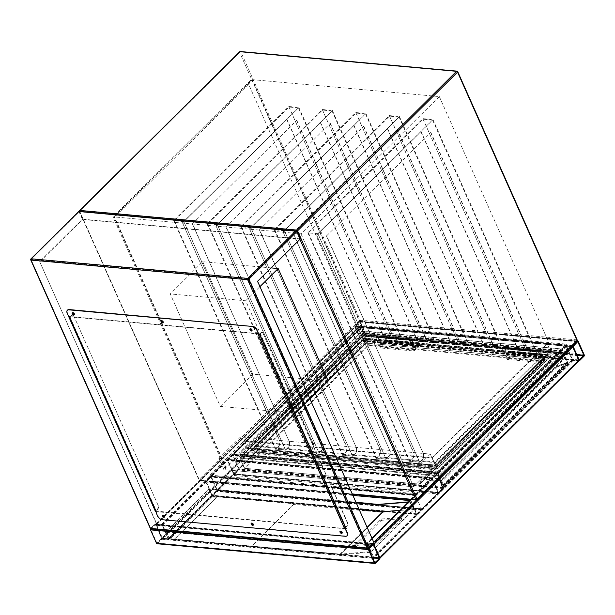 <?xml version="1.0" encoding="UTF-8"?>
<svg xmlns="http://www.w3.org/2000/svg" width="615" height="615" viewBox="0 0 615 615"><rect width="100%" height="100%" fill="white"/><g stroke="black" fill="none" stroke-linecap="round" stroke-linejoin="round"><path stroke-width="0.46" stroke-dasharray="3.08 2.31" d="M210.199 476.218L360.99 326.611L566.63 345.23L415.84 494.837L210.199 476.218L209.7 475.095L360.482 325.481L566.131 344.1L415.34 493.707L209.7 475.095M415.34 493.707L415.84 494.837M566.131 344.1L566.63 345.23M360.482 325.481L360.99 326.611M364.887 332.623A3.698 1.699 -24 0 0 360.036 334.529L248.744 84.555L250.62 80.388L252.258 79.65L439.325 96.586L300.989 233.838L113.921 216.903L252.258 79.65L364.887 332.623L551.955 349.558L413.626 486.811L226.551 469.875L113.921 216.903L113.014 216.911L225.336 469.23A3.698 1.699 -24 0 0 226.551 469.875M113.921 216.903C112.522 216.811 112.799 217.01 114.736 217.502L226.036 467.485L360.036 334.529M226.036 467.485A3.698 1.699 -24 0 0 225.336 469.23M439.325 96.586L551.955 349.558M300.989 233.838L413.626 486.811L223.868 469.637L245.523 448.143L435.282 465.324L413.626 486.811L408.614 475.572L218.863 458.39L223.868 469.637M218.863 458.39L240.519 436.904L430.277 454.085L435.282 465.324M430.277 454.085L408.614 475.572M240.519 436.904L245.523 448.143M271.13 267.902L202.735 261.706L170.255 293.939L220.308 406.377L295.746 413.203L245.685 300.766L170.255 293.939L220.308 406.377L252.796 374.143L328.226 380.969M295.746 413.203L310.006 399.058M245.685 300.766L259.945 286.621M202.735 261.706L252.796 374.143L202.735 261.706L170.255 293.939M211.037 476.002L227.281 459.882L431.784 478.401L415.54 494.514L211.037 476.002L217.379 490.24L218.087 490.647L218.925 490.516L234.084 475.472L227.612 460.635A0.922 0.63 -84.8 0 1 227.819 459.344L232.155 455.046A0.922 0.63 -84.8 0 1 233.031 455.261L239.035 468.753A0.922 0.63 -84.8 0 1 238.828 470.037L234.5 474.334A0.922 0.63 -84.8 0 1 233.623 474.127L217.379 490.24A0.922 0.63 -84.8 0 1 217.172 491.531L212.836 495.828A0.922 0.63 -84.8 0 1 211.967 495.613L205.956 482.122A0.922 0.63 -84.8 0 1 206.163 480.83L210.499 476.533A0.922 0.63 -84.8 0 1 211.375 476.748L217.379 490.24L422.09 508.905L218.925 490.516M415.54 494.514L415.878 495.267A0.922 0.63 95.2 0 0 415.002 495.052L410.666 499.349A0.922 0.63 95.2 0 0 410.52 499.541M431.784 478.401L438.126 492.638A0.922 0.63 95.2 0 0 439.002 492.853L234.5 474.334M227.281 459.882L233.623 474.127L438.126 492.638L233.623 474.127M234.084 475.472L437.25 493.868L437.865 493.476L422.105 509.112M422.09 508.905L438.126 492.638L432.122 479.147L227.612 460.635M220.308 406.377L252.796 374.143M366.332 335.19A0.922 0.63 -84.8 0 1 366.125 336.482L361.797 340.779A0.922 0.63 -84.8 0 1 360.92 340.564L354.917 327.072A0.922 0.63 -84.8 0 1 355.124 325.789L359.452 321.484A0.922 0.63 -84.8 0 1 360.329 321.699L366.332 335.19L584.25 354.924M361.589 340.31L355.255 326.734L359.821 321.891L365.994 335.529L361.589 340.31L579.207 360.006M168.103 538.809L162.222 525.056L156.364 524.303L162.368 538.017L168.103 538.809L367.078 341.394L361.343 340.602L355.339 326.888L361.197 327.641L367.078 341.394M162.952 538.794L168.31 539.278A0.922 0.523 -134.8 0 0 168.633 539.186A0.922 0.523 -134.8 0 0 168.648 538.586L162.644 525.095A0.922 0.523 -134.8 0 0 161.637 524.288L156.272 523.803A0.922 0.523 -134.8 0 0 155.956 523.895A0.922 0.523 -134.8 0 0 155.941 524.487L161.945 537.979A0.922 0.523 -134.8 0 0 162.952 538.794L361.928 341.371A0.922 0.523 45.2 0 1 360.92 340.564L354.917 327.072A0.922 0.523 45.2 0 1 354.932 326.473A0.922 0.523 45.2 0 1 355.247 326.381L360.613 326.865A0.922 0.523 45.2 0 1 361.62 327.68L367.624 341.171A0.922 0.523 45.2 0 1 367.609 341.763A0.922 0.523 45.2 0 1 367.286 341.863L361.928 341.371M150.583 528.769A0.922 0.63 -84.8 0 1 150.729 528.577L155.065 524.28A0.922 0.63 -84.8 0 1 155.941 524.487L161.945 537.979A0.922 0.63 -84.8 0 1 161.737 539.27L157.409 543.568A0.922 0.63 -84.8 0 1 156.986 543.737M161.607 538.317L156.871 543.014L150.86 529.523L155.426 524.68L161.607 538.317L372.406 557.398M373.574 557.144L379.44 557.674L373.436 544.183L367.578 543.422L373.574 557.144L572.55 359.721L566.553 346.007L572.411 346.76L578.415 360.252L572.55 359.721M373.359 543.622A0.922 0.523 -134.8 0 0 372.851 543.406L367.486 542.922A0.922 0.523 -134.8 0 0 367.17 543.014A0.922 0.523 -134.8 0 0 367.147 543.614L373.151 557.105A0.922 0.523 -134.8 0 0 374.158 557.913L379.524 558.397A0.922 0.523 -134.8 0 0 379.839 558.305A0.922 0.523 -134.8 0 0 379.924 557.905M578.815 360.89A0.922 0.523 45.2 0 1 578.5 360.982L379.524 558.397M572.004 346.03A0.922 0.523 45.2 0 0 571.827 345.991L566.461 345.507A0.922 0.523 45.2 0 0 566.146 345.599A0.922 0.523 45.2 0 0 566.123 346.191L572.127 359.683A0.922 0.523 45.2 0 0 573.134 360.498L578.5 360.982M217.041 490.578L212.306 495.275L206.294 481.783L210.86 476.94L217.041 490.578L421.544 509.089L415.363 495.459L410.797 500.303L416.809 513.794L421.544 509.089M410.366 500.156A0.922 0.63 95.2 0 0 410.459 500.633L416.47 514.125A0.922 0.63 95.2 0 0 417.347 514.34L212.836 495.828M438.126 492.638L421.882 508.759A0.922 0.63 95.2 0 1 421.675 510.043L417.347 514.34M439.002 492.853L443.33 488.556A0.922 0.63 95.2 0 0 443.538 487.265L437.534 473.773A0.922 0.63 95.2 0 0 436.658 473.565L432.33 477.863A0.922 0.63 95.2 0 0 432.122 479.147M438.795 492.384L443.2 487.603L437.027 473.965L432.46 478.816L438.633 492.446L234.131 473.934L227.95 460.297L232.516 455.454L238.697 469.091L234.292 473.873M293.893 504.338L251.666 546.235A0.922 0.63 -84.8 0 1 251.22 546.404L174.114 539.424A0.922 0.63 95.2 0 0 174.552 539.255L216.788 497.358A0.922 0.63 95.2 0 0 217.064 496.812L294.17 503.793A0.922 0.63 -84.8 0 1 293.893 504.338L382.684 512.372L387.412 511.496L211.967 495.613L208.962 488.863L355.916 502.171M336.397 547.004L366.963 544.46L336.128 547.273L166.25 531.606L209.023 489.163L356.047 502.478M408.644 501.863L409.736 502.024L408.368 502.132M336.128 547.273L165.65 531.844L208.962 488.863M165.65 531.844L168.648 538.586L170.194 538.863L212.429 496.958L211.967 495.613L168.648 538.586L367.624 341.171M381.561 518.999L400.58 517.407A1.384 0.492 150.2 0 1 400.972 517.53A1.384 0.492 150.2 0 1 400.696 518.138L374.435 544.19A1.384 0.492 -29.8 0 1 372.698 545.075L353.679 546.658A1.384 0.492 150.2 0 1 353.287 546.543A1.384 0.492 150.2 0 1 353.571 545.936L379.832 519.883A1.384 0.492 150.2 0 1 381.561 518.999L382.269 520.236L401.295 518.645A1.384 0.492 150.2 0 1 401.687 518.768A1.384 0.492 150.2 0 1 401.403 519.375L375.142 545.428L374.435 544.19M168.648 538.586L344.1 554.469L370.983 552.232L414.302 509.258L387.412 511.496M344.1 554.469L251.666 546.235M294.17 503.793L251.22 546.404L341.094 554.546L340.472 554.353L382.861 512.295M166.25 531.606L169.425 538.725L340.041 554.169L371.045 551.586L413.818 509.151L400.15 510.289M371.045 551.586L366.963 544.46M370.983 552.232L366.694 544.729M410.005 501.755L414.302 509.258M409.736 502.024L413.818 509.151M169.425 538.725L212.198 496.29L209.023 489.163M340.041 554.169L367.109 527.316M359.221 509.597L212.198 496.29M382.269 520.236A1.384 0.492 150.2 0 0 380.539 521.12L354.278 547.173A1.384 0.492 150.2 0 0 353.994 547.78A1.384 0.492 150.2 0 0 354.386 547.904L373.413 546.312A1.384 0.492 -29.8 0 0 375.142 545.428M169.356 538.994L174.137 539.424L217.064 496.812M341.302 531.491A0.761 0.431 45.2 0 1 341.855 532.044M341.932 532.382A0.761 0.431 -134.8 0 0 341.048 531.222A0.761 0.431 -134.8 0 0 340.971 531.406M252.458 523.45A0.761 0.431 45.2 0 1 253.011 524.003M253.088 524.334A0.761 0.431 -134.8 0 0 252.204 523.173A0.761 0.431 -134.8 0 0 252.127 523.365M163.621 515.401A0.761 0.431 45.2 0 1 164.167 515.954L355.247 326.381M164.251 516.293A0.761 0.431 -134.8 0 0 163.367 515.132A0.761 0.431 -134.8 0 0 163.283 515.324M73.516 313.02A0.761 0.431 45.2 0 1 74.061 313.573M74.138 313.911A0.761 0.431 -134.8 0 0 73.262 312.751A0.761 0.431 -134.8 0 0 73.177 312.943M162.352 321.068A0.761 0.431 45.2 0 1 162.906 321.622M162.983 321.953A0.761 0.431 -134.8 0 0 162.099 320.792A0.761 0.431 -134.8 0 0 162.022 320.984M251.197 329.11A0.761 0.431 45.2 0 1 251.75 329.663M251.827 329.994A0.761 0.431 -134.8 0 0 250.943 328.833A0.761 0.431 -134.8 0 0 250.866 329.025M374.058 542.93L257.255 281.301L299.759 239.135L82.51 219.463L79.012 211.598L30.819 259.407L248.068 279.072L296.253 231.263L79.012 211.598M150.529 528.423L156.479 523.234L39.675 261.606L82.448 219.171L78.904 211.522M300.366 238.897L82.448 219.171M40.013 261.636L82.51 219.463M156.149 523.204L39.675 261.606M156.479 523.234L154.588 525.11L371.829 544.782L373.728 542.899M68.749 316.725L258.915 333.937M345.684 528.823L155.518 511.611M299.759 239.135L296.253 231.263M371.66 544.406L367.87 548.165L150.629 528.5L154.419 524.741L371.829 544.782M155.418 511.073L345.545 528.523M346.214 528.585L259.853 333.73L68.757 316.433L69.364 317.794M150.629 528.5L30.819 259.407M367.87 548.165L248.068 279.072M259.853 333.73L261.144 332.807L259.691 334.245M250.128 328.825A1.384 0.784 45.2 0 1 250.236 328.664A1.384 0.784 45.2 0 1 250.705 328.525A1.384 0.784 45.2 0 1 252.027 329.402A1.384 0.784 45.2 0 1 252.188 330.632A1.384 0.784 45.2 0 1 252.019 330.732M161.284 320.784A1.384 0.784 45.2 0 1 161.391 320.615A1.384 0.784 45.2 0 1 161.868 320.476A1.384 0.784 45.2 0 1 163.183 321.361A1.384 0.784 45.2 0 1 163.344 322.591A1.384 0.784 45.2 0 1 163.175 322.69M72.439 312.743A1.384 0.784 45.2 0 1 72.547 312.574A1.384 0.784 45.2 0 1 73.024 312.435A1.384 0.784 45.2 0 1 74.338 313.319A1.384 0.784 45.2 0 1 74.5 314.542A1.384 0.784 45.2 0 1 74.338 314.649M162.552 515.124A1.384 0.784 45.2 0 1 162.652 514.955A1.384 0.784 45.2 0 1 163.129 514.817A1.384 0.784 45.2 0 1 164.443 515.701A1.384 0.784 45.2 0 1 164.605 516.923A1.384 0.784 45.2 0 1 164.443 517.03M251.389 523.165A1.384 0.784 45.2 0 1 251.497 523.004A1.384 0.784 45.2 0 1 251.973 522.858A1.384 0.784 45.2 0 1 253.288 523.742A1.384 0.784 45.2 0 1 253.449 524.972A1.384 0.784 45.2 0 1 253.288 525.072M340.233 531.206A1.384 0.784 45.2 0 1 340.341 531.045A1.384 0.784 45.2 0 1 340.818 530.906A1.384 0.784 45.2 0 1 342.132 531.791A1.384 0.784 45.2 0 1 342.294 533.013A1.384 0.784 45.2 0 1 342.125 533.113M155.618 510.896L156.264 510.957L70.164 317.571L69.218 317.778M69.895 317.84A0.922 0.423 156 0 1 69.587 317.678A0.922 0.423 156 0 1 69.58 317.517A0.922 0.423 156 0 1 69.764 317.24L71.724 315.664A2.314 1.584 -84.8 0 1 72.762 315.234A2.314 1.584 -84.8 0 1 73.908 316.195L158.347 505.83A2.314 1.584 -84.8 0 1 157.824 509.051L156.264 510.957M259.246 334.691L259.153 334.683A0.922 0.423 156 0 1 258.308 334.898M69.495 317.509L67.219 313.281M67.458 310.183A4.62 2.606 -134.8 0 0 67.489 313.012M259.223 334.645A0.922 0.423 156 0 1 259.153 334.683L258.577 334.629L344.677 528.016L345.261 528.07M345.392 536.288L345.668 536.019A4.62 2.606 -134.8 0 0 347.106 535.673M345.668 536.019L162.345 519.713M157.325 515.662L157.594 515.393A4.62 2.606 -134.8 0 0 162.614 519.444M157.594 515.393L155.595 510.896M344.677 528.016L346.906 526.163A2.314 1.584 95.2 0 0 347.429 522.95L262.997 333.307A2.314 1.584 95.2 0 0 261.852 332.354A2.314 1.584 95.2 0 0 260.806 332.776M259.13 334.437L258.577 334.629M345.791 527.632L346.906 526.163M347.429 522.95L347.759 522.981A2.314 1.584 -84.8 0 1 347.244 526.194M347.759 522.981L262.997 333.307M261.144 332.807A2.314 1.584 -84.8 0 1 262.182 332.384A2.314 1.584 -84.8 0 1 263.328 333.338M70.164 317.571L71.724 315.664M157.824 509.051L155.864 510.627A0.922 0.423 -24 0 0 155.687 510.904M73.908 316.195L158.347 505.83M157.486 509.02A2.314 1.584 95.2 0 0 158.009 505.799M73.577 316.164A2.314 1.584 95.2 0 0 72.432 315.203A2.314 1.584 95.2 0 0 71.386 315.633M565.623 345.069L361.12 326.557L232.532 454.139L437.034 472.651L565.623 345.069L568.375 351.25L363.872 332.738L235.284 460.32L439.787 478.839L568.375 351.25M246.769 448.535L435.52 465.624L551.386 350.665L362.635 333.576L246.769 448.535L243.432 441.04L432.176 458.129L548.042 343.17L359.298 326.081L243.432 441.04M567.468 351.611L363.965 333.184L236.191 459.966L439.687 478.385L567.468 351.611L564.962 345.991L361.466 327.564L233.685 454.339L437.188 472.766L564.962 345.991M236.191 459.966L233.685 454.339M439.687 478.385L437.188 472.766M550.725 351.588L362.981 334.591L247.93 448.742L435.674 465.74L550.725 351.588L547.135 343.531L359.398 326.534L244.339 440.686L432.084 457.683L547.135 343.531M247.93 448.742L244.339 440.686M435.674 465.74L432.084 457.683M432.176 458.129L435.52 465.624M235.284 460.32L232.532 454.139M439.787 478.839L437.034 472.651M548.042 343.17L551.386 350.665M363.965 333.184L361.466 327.564M362.981 334.591L359.398 326.534M359.298 326.081L362.635 333.576M363.872 332.738L361.12 326.557M567.361 363.634A1.845 1.046 -134.8 0 0 567.537 363.511A1.845 1.046 -134.8 0 0 567.576 362.32L563.394 352.933L439.41 475.949L443.584 485.335A1.845 1.046 45.2 0 1 443.546 486.526A1.845 1.046 45.2 0 1 443.377 486.649L442.931 486.696A4.159 1.914 156 0 1 441.877 485.85L440.763 481.545A0.461 0.407 167.8 0 0 440.478 482.014L440.478 482.014A0.461 0.407 167.8 0 0 440.501 482.083L441.278 485.642A4.62 2.129 -24 0 0 441.347 485.835A4.62 2.129 -24 0 0 442.454 486.588L442.823 486.557A1.384 0.784 -134.8 0 0 442.977 485.573L438.803 476.187L239.996 458.19L244.501 468.307L419.953 484.151L543.944 361.136L543.86 360.582L369.031 344.754L364.526 334.637L563.332 352.633L567.507 362.02A1.384 0.784 45.2 0 1 567.353 363.004L566.884 363.719L567.353 363.004L566.53 362.935A4.159 1.914 -24 0 0 564.086 363.465L556.775 366.325L557.298 367.055L564.439 364.249A4.159 1.914 156 0 1 566.884 363.719L442.931 486.696L442.454 486.588M557.09 366.471L564.224 363.665L557.09 366.471L557.298 367.055L441.116 482.329A0.461 0.407 -12.2 0 1 440.517 482.122M363.995 334.452L562.894 352.526L364.088 334.529L364.011 334.975L362.343 331.231L559.727 348.782L560.396 350.642L558.851 351.626L559.296 352.864L562.894 352.526L438.902 475.549L436.642 469.852L240.519 452.094L239.589 452.686L240.257 454.546L242.364 454.208L242.81 455.454L240.642 456.83L239.842 458.106L244.347 468.23A0.461 0.461 0 0 0 244.732 468.499L239.927 457.891L363.919 334.875L368.423 344.992L244.347 468.23L419.561 484.328A0.461 0.461 0 0 0 419.93 484.197L244.939 468.415L368.923 345.399L543.752 361.228L419.768 484.243L419.33 484.136L421.759 479.17A0.922 0.523 -134.8 0 1 422.136 478.993L440.102 480.623A0.922 0.523 -134.8 0 1 441.101 481.43L442.946 485.573A1.338 0.753 45.2 0 1 442.8 486.519L442.439 486.55A4.62 2.129 156 0 1 441.324 485.804A4.62 2.129 156 0 1 441.263 485.604L440.763 481.545L441.524 485.066A4.159 1.914 -24 0 0 442.585 485.912L442.785 485.896A0.876 0.492 -134.8 0 0 442.885 485.273L566.869 362.258A0.876 0.492 45.2 0 1 566.776 362.881M557.067 366.432L564.209 363.626A4.62 2.129 156 0 1 566.922 363.035L567.33 362.965A1.338 0.753 -134.8 0 0 567.476 362.02L565.631 357.876L565.024 358.115L566.869 362.258L567.66 362.104L567.537 363.511L443.546 486.526L442.823 486.557L442.785 485.896M566.922 363.035L442.439 486.55M443.377 486.649L442.669 486.773L441.239 485.535A0.461 0.407 167.8 0 0 441.263 485.604L441.278 485.642A0.461 0.407 -12.2 0 0 441.877 485.85M548.772 352.795L363.373 336.013L365.633 341.702L548.349 358.245L551.055 356.154L550.61 354.909L548.511 355.247L547.842 353.387L435.612 465.071L437.28 468.815L437.357 468.369L253.987 451.702L437.265 468.292M365.633 341.702L254.641 451.825L251.043 452.163L250.597 450.926L252.142 449.942L251.474 448.081L435.612 465.071L251.474 448.081M437.28 468.815L437.357 468.369L437.28 468.815L251.881 452.033L365.041 339.757L550.44 356.546L437.296 469.022L251.043 452.163M242.364 454.208L437.642 471.89L437.665 472.412L240.257 454.546M438.902 475.549L438.803 476.187L439.41 475.949L438.902 475.549L240.096 457.545L438.902 475.549L562.894 352.526L364.088 334.529L364.019 335.183L559.296 352.864M548.349 358.245L437.357 468.369M548.511 355.247L364.388 338.573L364.364 338.05L550.61 354.909M559.727 348.782L362.32 330.916L240.519 452.094M364.088 334.529L240.096 457.545L364.295 334.445L364.011 334.975L560.134 352.733L438.31 473.596L242.187 455.846L364.011 334.975M541.246 358.914L537.656 350.858L504.131 347.821L507.721 355.877L541.246 358.914L545.174 355.016A0.922 0.63 95.2 0 1 545.836 356.516L540.831 361.489L507.306 358.453L512.31 353.487A0.922 0.63 95.2 0 0 511.649 351.988L507.721 355.877M507.306 358.453L502.716 348.144L536.242 351.18L540.831 361.489M536.242 351.18L535.834 351.588L540.677 362.45L546.089 357.084A1.614 1.107 95.2 0 0 546.597 355.324A1.614 1.107 95.2 0 0 545.651 354.155A1.614 1.107 95.2 0 0 544.921 354.455L541.4 357.953L538.063 350.45L537.656 350.858M502.716 348.144L502.309 348.551L535.834 351.588M502.309 348.551L507.152 359.421L540.677 362.45M507.152 359.421L512.564 354.048A1.614 1.107 95.2 0 0 513.071 352.287A1.614 1.107 95.2 0 0 512.126 351.127A1.614 1.107 95.2 0 0 511.396 351.419L507.875 354.917L541.4 357.953M507.875 354.917L504.538 347.421L538.063 350.45M504.538 347.421L504.131 347.821M381.154 343.439L377.81 335.944L411.335 338.98L414.679 346.476L381.154 343.439L384.667 339.949A1.614 1.107 95.2 0 1 385.397 339.649A1.614 1.107 95.2 0 1 386.343 340.818A1.614 1.107 95.2 0 1 385.836 342.57L380.424 347.944L413.949 350.981L419.361 345.607A1.614 1.107 95.2 0 0 419.868 343.846A1.614 1.107 95.2 0 0 418.923 342.686A1.614 1.107 95.2 0 0 418.192 342.986L414.679 346.476M413.949 350.981L409.113 340.11L375.588 337.074L380.424 347.944M375.588 337.074L375.988 336.674L380.577 346.983L385.59 342.009A0.922 0.63 95.2 0 0 384.921 340.51L380.993 344.408L377.41 336.351L377.81 335.944M409.113 340.11L409.513 339.711L375.988 336.674M409.513 339.711L414.103 350.012L380.577 346.983M414.103 350.012L419.115 345.046A0.922 0.63 95.2 0 0 418.446 343.547L414.518 347.444L380.993 344.408M414.518 347.444L410.935 339.38L377.41 336.351M410.935 339.38L411.335 338.98M192.526 223.683L296.753 120.271L192.526 223.683L289.042 441.032A4.62 3.167 -84.8 0 1 288.005 447.459L285.514 449.934L275.989 449.073L278.48 446.598A4.62 3.167 95.2 0 0 279.518 440.163L279.256 440.14A4.62 3.167 -84.8 0 1 278.211 446.575L275.505 449.265L285.568 450.172L288.274 447.489A4.62 3.167 95.2 0 0 289.311 441.055M183.777 221.554L173.722 220.647L288.773 106.495L298.829 107.402L183.777 221.554L285.568 450.172M182.74 222.791L286.967 119.387L182.471 222.768L279.518 440.163M183.862 221.615L298.483 107.894L288.958 107.033L174.337 220.754L183.862 221.615L285.514 449.934M173.722 220.647L275.505 449.265M182.471 222.768L279.256 440.14M174.337 220.754L275.989 449.073M192.264 223.652L289.042 441.032M387.857 337.796L390.563 335.106L400.619 336.021L397.913 338.704A4.62 3.167 -84.8 0 1 395.829 339.557A4.62 3.167 -84.8 0 1 393.539 337.643L393.269 337.62A4.62 3.167 95.2 0 0 395.56 339.534A4.62 3.167 95.2 0 0 397.644 338.68L400.134 336.213L390.61 335.344L388.119 337.82A4.62 3.167 -84.8 0 1 386.036 338.673A4.62 3.167 -84.8 0 1 383.745 336.759L383.476 336.736A4.62 3.167 95.2 0 0 385.766 338.65A4.62 3.167 95.2 0 0 387.857 337.796L388.119 337.82M296.753 120.271L393.539 337.643M296.484 120.248L393.269 337.62M298.483 107.894L400.134 336.213M288.958 107.033L390.61 335.344M286.967 119.387L383.745 336.759M286.698 119.364L383.476 336.736M288.773 106.495L390.563 335.106M298.829 107.402L400.619 336.021M226.059 226.712L330.278 123.308L226.059 226.712L322.568 444.061A4.62 3.167 -84.8 0 1 321.53 450.495L319.039 452.971L309.514 452.11L312.005 449.634A4.62 3.167 95.2 0 0 313.043 443.2L312.781 443.177A4.62 3.167 -84.8 0 1 311.736 449.611L309.03 452.294L319.093 453.209L321.799 450.518A4.62 3.167 95.2 0 0 322.837 444.084M217.303 224.59L207.247 223.683L322.298 109.531L332.354 110.439L217.303 224.59L319.093 453.209M216.265 225.828L320.492 122.416L215.996 225.805L313.043 443.2M217.387 224.652L332.008 110.931L322.483 110.07L207.862 223.791L217.387 224.652L319.039 452.971M207.247 223.683L309.03 452.294M215.996 225.805L312.781 443.177M207.862 223.791L309.514 452.11M225.79 226.689L322.568 444.061M421.383 340.833L424.089 338.142L434.144 339.057L431.438 341.74A4.62 3.167 -84.8 0 1 429.355 342.593A4.62 3.167 -84.8 0 1 427.064 340.679L426.795 340.656A4.62 3.167 95.2 0 0 429.086 342.57A4.62 3.167 95.2 0 0 431.169 341.717L433.66 339.242L424.135 338.381L421.644 340.856A4.62 3.167 -84.8 0 1 419.561 341.709A4.62 3.167 -84.8 0 1 417.27 339.795L417.001 339.764A4.62 3.167 95.2 0 0 419.292 341.686A4.62 3.167 95.2 0 0 421.383 340.833L421.644 340.856M330.278 123.308L427.064 340.679M330.009 123.284L426.795 340.656M332.008 110.931L433.66 339.242M322.483 110.07L424.135 338.381M320.492 122.416L417.27 339.795M320.223 122.393L417.001 339.764M322.298 109.531L424.089 338.142M332.354 110.439L434.144 339.057M259.584 229.749L363.803 126.344L259.584 229.749L356.093 447.097A4.62 3.167 -84.8 0 1 355.055 453.532L352.564 456.007L343.039 455.138L345.53 452.671A4.62 3.167 95.2 0 0 346.568 446.236L346.307 446.213A4.62 3.167 -84.8 0 1 345.261 452.648L342.555 455.331L352.618 456.245L355.324 453.555A4.62 3.167 95.2 0 0 356.362 447.12M250.828 227.627L240.773 226.712L355.824 112.56L365.879 113.475L250.828 227.627L352.618 456.245M249.79 228.865L354.017 125.452L249.521 228.842L346.568 446.236M250.912 227.688L365.533 113.967L356.008 113.099L241.388 226.827L250.912 227.688L352.564 456.007M240.773 226.712L342.555 455.331M249.521 228.842L346.307 446.213M241.388 226.827L343.039 455.138M259.315 229.726L356.093 447.097M454.908 343.862L457.614 341.179L467.669 342.086L464.963 344.777A4.62 3.167 -84.8 0 1 462.88 345.63A4.62 3.167 -84.8 0 1 460.589 343.716L460.32 343.693A4.62 3.167 95.2 0 0 462.611 345.607A4.62 3.167 95.2 0 0 464.694 344.754L467.185 342.278L457.66 341.417L455.169 343.893A4.62 3.167 -84.8 0 1 453.086 344.746A4.62 3.167 -84.8 0 1 450.795 342.824L450.526 342.801A4.62 3.167 95.2 0 0 452.817 344.723A4.62 3.167 95.2 0 0 454.908 343.862L455.169 343.893M363.803 126.344L460.589 343.716M363.534 126.313L460.32 343.693M365.533 113.967L467.185 342.278M356.008 113.099L457.66 341.417M354.017 125.452L450.795 342.824M353.748 125.429L450.526 342.801M355.824 112.56L457.614 341.179M365.879 113.475L467.669 342.086M293.109 232.785L397.328 129.373L293.109 232.785L389.618 450.134A4.62 3.167 -84.8 0 1 388.58 456.568L386.089 459.036L376.565 458.175L379.055 455.707A4.62 3.167 95.2 0 0 380.093 449.273L379.832 449.25A4.62 3.167 -84.8 0 1 378.794 455.684L376.08 458.367L386.143 459.274L388.849 456.591A4.62 3.167 95.2 0 0 389.887 450.157M284.353 230.663L274.298 229.749L389.349 115.597L399.412 116.512L284.353 230.663L386.143 459.274M283.315 231.901L387.542 128.489L283.046 231.878L380.093 449.273M284.438 230.725L399.058 116.996L389.533 116.135L274.913 229.864L284.438 230.725L386.089 459.036M274.298 229.749L376.08 458.367M283.046 231.878L379.832 449.25M274.913 229.864L376.565 458.175M292.84 232.762L389.618 450.134M488.433 346.898L491.139 344.216L501.194 345.123L498.488 347.813A4.62 3.167 -84.8 0 1 496.405 348.667A4.62 3.167 -84.8 0 1 494.114 346.752L493.845 346.722A4.62 3.167 95.2 0 0 496.136 348.644A4.62 3.167 95.2 0 0 498.219 347.79L500.71 345.315L491.185 344.454L488.694 346.921A4.62 3.167 -84.8 0 1 486.611 347.783A4.62 3.167 -84.8 0 1 484.32 345.861L484.051 345.838A4.62 3.167 95.2 0 0 486.342 347.752A4.62 3.167 95.2 0 0 488.433 346.898L488.694 346.921M397.328 129.373L494.114 346.752M397.059 129.35L493.845 346.722M399.058 116.996L500.71 345.315M389.533 116.135L491.185 344.454M387.542 128.489L484.32 345.861M387.273 128.466L484.051 345.838M389.349 115.597L491.139 344.216M399.412 116.512L501.194 345.123M326.634 235.822L430.854 132.41L326.634 235.822L423.143 453.17A4.62 3.167 -84.8 0 1 422.105 459.605L419.615 462.073L410.09 461.212L412.58 458.744A4.62 3.167 95.2 0 0 413.626 452.309L413.357 452.286A4.62 3.167 -84.8 0 1 412.319 458.713L409.605 461.404L419.668 462.311L422.374 459.628A4.62 3.167 95.2 0 0 423.412 453.194M317.878 233.7L307.823 232.785L422.874 118.633L432.937 119.541L317.878 233.7L419.668 462.311M316.84 234.938L421.067 131.525L316.571 234.907L413.626 452.309M317.963 233.754L432.583 120.033L423.059 119.172L308.438 232.893L317.963 233.754L419.615 462.073M307.823 232.785L409.605 461.404M316.571 234.907L413.357 452.286M308.438 232.893L410.09 461.212M326.365 235.799L423.143 453.17M521.958 349.935L524.664 347.252L534.719 348.159L532.013 350.85A4.62 3.167 -84.8 0 1 529.93 351.703A4.62 3.167 -84.8 0 1 527.639 349.781L527.37 349.758A4.62 3.167 95.2 0 0 529.661 351.672A4.62 3.167 95.2 0 0 531.744 350.819L534.235 348.351L524.71 347.49L522.22 349.958A4.62 3.167 -84.8 0 1 520.136 350.811A4.62 3.167 -84.8 0 1 517.845 348.897L517.576 348.874A4.62 3.167 95.2 0 0 519.867 350.788A4.62 3.167 95.2 0 0 521.958 349.935L522.22 349.958M430.854 132.41L527.639 349.781M430.585 132.386L527.37 349.758M432.583 120.033L534.235 348.351M423.059 119.172L524.71 347.49M421.067 131.525L517.845 348.897M420.798 131.502L517.576 348.874M422.874 118.633L524.664 347.252M432.937 119.541L534.719 348.159M299.92 239.343L296.353 231.34L79.781 211.729L199.252 480.077L352.241 493.93M576.908 339.872L360.329 320.261L240.857 51.921L457.429 71.525L576.908 339.872A0.922 0.63 95.2 0 1 576.701 341.156L416.701 499.895L200.129 480.284L360.121 321.545L576.701 341.156M359.122 320.738L199.129 479.477L79.65 211.137L239.642 52.398L359.122 320.738A0.922 0.423 156 0 1 360.329 320.261A0.922 0.63 -84.8 0 1 360.121 321.545A0.922 0.523 -134.8 0 1 359.122 320.738M248.744 84.555L114.736 217.502M240.396 51.537A0.922 0.63 -84.8 0 1 240.857 51.921A0.922 0.423 156 0 0 239.642 52.398A0.922 0.523 -134.8 0 1 239.666 51.798M79.673 210.538A0.922 0.523 -134.8 0 0 79.65 211.137A0.922 0.423 156 0 0 79.481 211.568L198.953 479.915A0.922 0.423 156 0 1 199.129 479.477A0.922 0.523 -134.8 0 0 200.129 480.284A0.922 0.63 95.2 0 1 199.714 480.461L352.403 494.283M296.269 230.986A0.922 0.63 95.2 0 0 296.353 231.34A0.922 0.423 156 0 0 296.922 231.248M199.252 480.077A0.922 0.423 156 0 1 198.953 479.915A0.922 0.922 0 0 0 199.714 480.461A0.922 0.63 95.2 0 1 199.252 480.077M366.125 336.482L584.042 356.208M361.797 340.779L579.714 360.505M379.862 557.713L161.945 537.979L360.92 340.564L578.838 360.29M373.851 544.221L155.941 524.487L354.917 327.072L572.826 346.799M355.124 325.789L572.573 345.469M359.452 321.484L576.901 341.171M360.329 321.699L578.246 341.425M361.259 340.226L579.176 359.96M365.917 336.013L577.024 355.124M365.994 335.529L576.793 354.609M359.99 322.037L577.531 341.732M359.66 321.953L577.577 341.686M355.332 326.25L573.241 345.984M355.255 326.734L573.165 346.468M168.233 538.548L367.209 341.133M162.744 538.325L361.72 340.902M162.368 538.017L361.343 340.602M156.356 524.526L355.332 327.111M156.487 524.272L355.462 326.849M161.845 524.756L360.821 327.334M162.222 525.056L361.197 327.641M168.31 539.278L367.286 341.863M162.644 525.095L361.62 327.68M161.637 524.288L360.613 326.865M156.272 523.803L163.921 516.216M375.319 563.294L157.409 543.568M379.655 558.997L161.737 539.27M372.974 544.006L155.065 524.28M368.646 548.303L150.729 528.577L368.646 548.303M372.629 557.913L161.53 538.802M374.812 562.802L157.194 543.099M374.781 562.748L156.871 543.014M368.777 549.257L150.86 529.523M368.854 548.772L150.936 529.046M373.19 544.475L155.272 524.741M373.144 544.521L155.603 524.826M572.926 360.029L373.951 557.444M578.292 360.513L379.317 557.928M578.415 360.252L379.44 557.674M572.411 346.76L373.436 544.183M572.035 346.46L373.059 543.875M566.669 345.976L367.693 543.391M566.546 346.23L367.57 543.652M573.134 360.498L374.158 557.913M572.127 359.683L373.151 557.105M566.123 346.191L367.147 543.614M566.461 345.507L411.151 499.603M372.044 538.402L367.486 542.922M571.827 345.991L416.547 500.057M373.835 542.43L372.851 543.406M421.467 509.574L216.964 491.062M417.139 513.871L212.629 495.359M416.809 513.794L212.306 495.275M410.797 500.303L206.294 481.783M410.882 499.818L206.371 481.299M415.21 495.521L210.707 477.002M415.54 495.598L211.037 477.086M416.47 514.125L211.967 495.613M421.675 510.043L217.172 491.531M421.882 508.759L217.379 490.24M415.878 495.267L211.375 476.748M415.002 495.052L210.499 476.533M410.666 499.349L206.163 480.83M410.459 500.633L409.928 500.587M352.91 495.429L205.956 482.122M432.33 477.863L227.819 459.344M436.658 473.565L232.155 455.046M437.534 473.773L233.031 455.261M443.538 487.265L239.035 468.753M443.33 488.556L238.828 470.037M437.196 474.111L232.693 455.6M443.2 487.603L238.697 469.091M436.865 474.034L232.362 455.515M432.537 478.332L228.034 459.812M432.46 478.816L227.95 460.297M438.464 492.308L233.961 473.788M443.123 488.087L238.62 469.568M382.684 512.372L340.456 554.276M212.429 496.958L216.788 497.358M174.552 539.255L170.194 538.863M401.295 518.645L400.58 517.407M401.403 519.375L400.696 518.138M373.413 546.312L372.698 545.075M354.386 547.904L353.679 546.658M354.278 547.173L353.571 545.936M380.539 521.12L379.832 519.883M297.03 231.401L79.112 211.675L30.927 259.484L150.729 528.577M30.75 259.914A0.922 0.423 156 0 1 30.927 259.484A0.922 0.523 45.2 0 1 30.942 258.884M345.284 527.778L259.184 334.391M155.864 510.627L69.764 317.24M70.095 317.271L156.202 510.658M545.082 359.852L437.603 466.485A0.922 0.423 -24 0 1 436.396 466.962L258.039 450.818L256.324 446.344L258.146 450.172L436.496 466.324L434.828 462.572L256.478 446.429L256.417 445.829A0.461 0.461 0 0 0 256.324 446.344L363.896 339.196A0.461 0.461 0 0 1 364.264 339.065L363.888 339.495L364.264 339.065L542.999 355.485A0.461 0.461 0 0 0 542.615 355.209L364.049 339.149L256.578 445.783L434.936 461.927L542.407 355.301L542.999 355.485L544.775 359.345L542.907 355.701L435.435 462.334L437.104 466.085L544.575 359.452L545.082 359.852A0.922 0.423 -24 0 0 544.952 359.26L366.594 343.108A0.922 0.423 -24 0 0 365.387 343.585L258.077 449.873L256.409 446.129L363.888 339.495L365.556 343.239L366.156 343.001L364.487 339.257L542.845 355.401L544.513 359.152L366.594 343.108M365.387 343.585L257.908 450.218A0.922 0.423 -24 0 0 258.039 450.818M546.289 355.616L543.914 361.182A0.461 0.461 0 0 0 544.006 361.051L546.428 356.093L422.382 479.193L419.93 484.197L543.914 361.182L546.289 355.616A0.922 0.523 45.2 0 1 546.666 355.439L564.624 357.069A0.922 0.523 45.2 0 1 565.631 357.876M442.946 485.573L441.04 481.13L565.024 358.115L564.524 357.715L440.54 480.73L422.574 479.1L546.558 356.085L564.524 357.715L564.624 357.069M440.763 481.545L556.952 366.271M442.977 485.573L567.576 362.32L563.478 352.718L562.894 352.526L563.478 352.718A0.461 0.461 0 0 0 563.102 352.441L364.295 334.445A0.461 0.461 0 0 0 363.926 334.575L239.842 458.106A0.461 0.461 0 0 1 239.942 457.591L240.096 457.545M566.938 363.073A4.62 2.129 -24 0 0 564.224 363.665L564.439 364.249M368.423 344.992L369.031 344.754L368.923 345.399L368.423 344.992M441.101 481.43L442.862 485.842L566.853 362.827L564.086 363.465M421.759 479.17L422.382 479.193L546.666 355.439M440.102 480.623L422.136 478.993M440.54 480.73L440.955 481.353L440.54 480.73M441.524 485.066A0.461 0.407 167.8 0 0 441.239 485.535L440.609 481.583L556.775 366.325M434.828 462.572L435.435 462.334L434.936 461.927L434.828 462.572M437.603 466.485L436.496 466.324L436.396 466.962M257.908 450.218L366.386 343.193L544.952 359.26M436.612 467.315L251.22 450.534L364.38 338.258L549.772 355.047L436.612 467.315M437.642 472.097L241.518 454.347L363.342 333.476L559.466 351.234L437.642 472.097M558.466 348.982L436.642 469.852M363.373 336.013L250.213 448.281M511.649 351.988L545.174 355.016M512.31 353.487L545.836 356.516M512.564 354.048L546.089 357.084M511.396 351.419L544.921 354.455M418.192 342.986L384.667 339.949M419.361 345.607L385.836 342.57M419.115 345.046L385.59 342.009M418.446 343.547L384.921 340.51M250.62 80.388L113.014 216.911M422.098 509.12L218.087 490.647M361.382 340.948L578.915 360.644M359.867 321.314L577.085 340.979M361.428 340.372L579.345 360.098M359.821 321.891L577.731 341.617M168.226 538.771L367.201 341.356M156.364 524.303L355.339 326.888M168.633 539.186L367.609 341.763M155.956 523.895L163.782 516.131M164.074 515.839L354.932 326.473M373.167 543.814L155.48 524.103M374.958 562.886L157.04 543.16M373.343 544.413L155.426 524.68M578.408 360.475L379.432 557.897M566.553 346.007L367.578 543.422M566.146 345.599L410.943 499.58M371.975 538.248L367.17 543.014M416.978 513.932L212.475 495.421M415.363 495.459L210.86 476.94M416.924 514.509L212.421 495.998M415.417 494.883L210.914 476.364M437.073 473.396L232.57 454.877M438.587 493.022L234.077 474.511M437.027 473.965L232.516 455.454M438.633 492.446L234.131 473.934M401.687 518.768L400.972 517.53M353.994 547.78L353.287 546.543M70.01 317.494L156.11 510.88M548.888 357.53L437.242 468.299M551.055 356.154L437.296 469.022M547.842 353.387L435.589 464.763M560.396 350.642L437.665 472.412M558.851 351.626L437.626 471.897M364.364 338.05L250.597 450.926M364.395 338.565L252.142 449.942M362.32 330.916L239.589 452.686M364.026 335.183L242.81 455.454M363.972 334.46L240.642 456.83M512.064 351.811L545.59 354.847M512.126 351.127L545.651 354.155M418.923 342.686L385.397 339.649M418.861 343.378L385.336 340.341"/><path stroke-width="0.92" d="M310.006 399.058L328.226 380.969L278.172 268.54L271.13 267.902M259.945 286.621L278.172 268.54M584.042 356.208A0.922 0.63 95.2 0 0 584.25 354.924L578.246 341.425A0.922 0.63 95.2 0 0 577.37 341.217L573.034 345.515A0.922 0.63 95.2 0 0 572.826 346.799L578.838 360.29A0.922 0.63 95.2 0 0 579.714 360.505L584.042 356.208M579.176 359.96L583.912 355.255L577.731 341.617L573.165 346.468L579.176 359.96M374.904 563.463A0.922 0.63 95.2 0 0 375.319 563.294L379.655 558.997A0.922 0.63 95.2 0 0 379.862 557.713L373.851 544.221A0.922 0.63 95.2 0 0 372.974 544.006L368.646 548.303A0.922 0.63 95.2 0 0 368.439 549.587L374.443 563.079A0.922 0.63 95.2 0 0 374.904 563.463L156.986 543.737A0.922 0.63 -84.8 0 1 156.533 543.352L150.521 529.861A0.922 0.63 -84.8 0 1 150.583 528.769M379.447 558.528L373.343 544.413L368.777 549.257L374.781 562.748L379.447 558.528L372.629 557.913M379.924 557.905A0.922 0.523 -134.8 0 0 379.862 557.713L373.851 544.221A0.922 0.523 -134.8 0 0 373.359 543.622M572.004 346.03A0.922 0.523 45.2 0 1 572.826 346.799L578.838 360.29A0.922 0.523 45.2 0 1 578.815 360.89L379.955 558.189M410.52 499.541A0.922 0.63 95.2 0 0 410.366 500.156M408.368 502.132L379.171 504.569L355.916 502.171M408.644 501.863L379.44 504.3M379.171 504.569L356.047 502.478M367.109 527.316L382.814 511.734L359.221 509.597M400.15 510.289L382.814 511.734M341.855 532.044A0.761 0.431 45.2 0 1 340.864 532.16A0.761 0.431 45.2 0 1 341.302 531.491M340.971 531.406A0.761 0.431 -134.8 0 0 341.932 532.382M253.011 524.003A0.761 0.431 45.2 0 1 252.027 524.118A0.761 0.431 45.2 0 1 252.458 523.45M252.127 523.365A0.761 0.431 -134.8 0 0 253.088 524.334M163.921 516.216L164.174 515.962A0.761 0.431 45.2 0 1 163.183 516.07A0.761 0.431 45.2 0 1 163.621 515.401M163.283 515.324A0.761 0.431 -134.8 0 0 164.251 516.293M74.061 313.573A0.761 0.431 45.2 0 1 73.077 313.688A0.761 0.431 45.2 0 1 73.516 313.02M73.177 312.943A0.761 0.431 -134.8 0 0 74.138 313.911M162.906 321.622A0.761 0.431 45.2 0 1 161.914 321.737A0.761 0.431 45.2 0 1 162.352 321.068M162.022 320.984A0.761 0.431 -134.8 0 0 162.983 321.953M251.75 329.663A0.761 0.431 45.2 0 1 250.759 329.778A0.761 0.431 45.2 0 1 251.197 329.11M250.866 329.025A0.761 0.431 -134.8 0 0 251.827 329.994M150.467 528.762L368.078 548.457L374.058 542.93L257.593 281.332L300.366 238.897L297.03 231.401L295.477 231.125L247.837 278.403L31.257 258.792L78.904 211.522L295.477 231.125M155.518 511.611L68.749 316.725M258.915 333.937L259.584 333.999L346.353 528.885L345.684 528.823M345.545 528.523L346.214 528.585M69.364 317.794L155.418 511.073M150.529 528.423L31.05 260.076L247.63 279.687L367.101 548.027L150.529 528.423M297.03 231.401L248.837 279.21A0.922 0.423 156 0 1 247.63 279.687A0.922 0.63 95.2 0 1 247.837 278.403A0.922 0.523 45.2 0 1 248.837 279.21L368.646 548.303L367.101 548.027M252.019 330.732A1.384 0.784 45.2 0 1 251.712 330.77A1.384 0.784 45.2 0 1 250.497 330.017A1.384 0.784 45.2 0 1 250.128 328.825M250.436 328.787A1.384 0.784 45.2 0 1 251.758 329.671A1.384 0.784 45.2 0 1 251.912 330.901A1.384 0.784 45.2 0 1 251.435 331.039A1.384 0.784 45.2 0 1 250.121 330.155A1.384 0.784 45.2 0 1 249.959 328.933A1.384 0.784 45.2 0 1 250.436 328.787M163.175 322.69A1.384 0.784 45.2 0 1 162.867 322.729A1.384 0.784 45.2 0 1 161.653 321.976A1.384 0.784 45.2 0 1 161.284 320.784M161.599 320.746A1.384 0.784 45.2 0 1 162.913 321.63A1.384 0.784 45.2 0 1 163.075 322.852A1.384 0.784 45.2 0 1 162.598 322.998A1.384 0.784 45.2 0 1 161.284 322.114A1.384 0.784 45.2 0 1 161.122 320.884A1.384 0.784 45.2 0 1 161.599 320.746M74.338 314.649A1.384 0.784 45.2 0 1 74.023 314.68A1.384 0.784 45.2 0 1 72.808 313.934A1.384 0.784 45.2 0 1 72.439 312.743M72.755 312.704A1.384 0.784 45.2 0 1 74.069 313.589A1.384 0.784 45.2 0 1 74.231 314.811A1.384 0.784 45.2 0 1 73.754 314.949A1.384 0.784 45.2 0 1 72.439 314.065A1.384 0.784 45.2 0 1 72.278 312.843A1.384 0.784 45.2 0 1 72.755 312.704M164.443 517.03A1.384 0.784 45.2 0 1 164.128 517.069A1.384 0.784 45.2 0 1 162.913 516.316A1.384 0.784 45.2 0 1 162.552 515.124M162.86 515.086A1.384 0.784 45.2 0 1 164.174 515.97A1.384 0.784 45.2 0 1 164.336 517.192A1.384 0.784 45.2 0 1 163.859 517.33A1.384 0.784 45.2 0 1 162.544 516.454A1.384 0.784 45.2 0 1 162.383 515.224A1.384 0.784 45.2 0 1 162.86 515.086M253.288 525.072A1.384 0.784 45.2 0 1 252.973 525.11A1.384 0.784 45.2 0 1 251.758 524.357A1.384 0.784 45.2 0 1 251.389 523.165M251.704 523.127A1.384 0.784 45.2 0 1 253.019 524.011A1.384 0.784 45.2 0 1 253.18 525.241A1.384 0.784 45.2 0 1 252.704 525.379A1.384 0.784 45.2 0 1 251.389 524.495A1.384 0.784 45.2 0 1 251.228 523.265A1.384 0.784 45.2 0 1 251.704 523.127M342.125 533.113A1.384 0.784 45.2 0 1 341.817 533.151A1.384 0.784 45.2 0 1 340.602 532.405A1.384 0.784 45.2 0 1 340.233 531.206M340.541 531.176A1.384 0.784 45.2 0 1 341.863 532.052A1.384 0.784 45.2 0 1 342.017 533.282A1.384 0.784 45.2 0 1 341.548 533.42A1.384 0.784 45.2 0 1 340.226 532.536A1.384 0.784 45.2 0 1 340.064 531.314A1.384 0.784 45.2 0 1 340.541 531.176M155.326 511.165L155.995 511.226L69.895 317.84L69.218 317.778L67.219 313.281A4.62 2.606 45.2 0 1 67.319 310.306A4.62 2.606 45.2 0 1 68.903 309.837L251.95 326.411A4.62 2.606 45.2 0 1 256.97 330.463L259.246 334.691L258.308 334.898L344.408 528.285L345.077 528.346L347.075 532.844A4.62 2.606 45.2 0 1 346.983 535.819A4.62 2.606 45.2 0 1 345.392 536.288L162.345 519.713A4.62 2.606 45.2 0 1 157.325 515.662L155.618 510.896M344.408 528.285A0.922 0.423 -24 0 0 345.261 528.07L345.077 528.346M256.97 330.463L258.976 334.96M68.903 309.837L69.172 309.568A4.62 2.606 -134.8 0 0 67.589 310.037A4.62 2.606 -134.8 0 0 67.458 310.183M69.172 309.568L251.95 326.411M257.247 330.194A4.62 2.606 -134.8 0 0 252.219 326.142M345.346 528.077L347.075 532.844M347.106 535.673A4.62 2.606 -134.8 0 0 347.252 535.55A4.62 2.606 -134.8 0 0 347.352 532.575M345.261 528.07A0.922 0.423 -24 0 0 345.615 527.808L345.791 527.632M259.691 334.245L259.515 334.422A0.922 0.423 156 0 1 259.223 334.645M259.576 333.999L259.13 334.437M352.241 493.93L415.832 499.68L299.92 239.343M457.56 72.124L297.568 230.863L417.039 499.203L577.031 340.464L457.56 72.124A0.922 0.523 -134.8 0 0 456.553 71.317L239.981 51.706L79.988 210.445L296.561 230.056L456.553 71.317A0.922 0.63 95.2 0 1 457.429 71.525A0.922 0.423 156 0 1 457.737 71.686A0.922 0.423 156 0 1 457.56 72.124M240.396 51.537A0.922 0.922 0 0 0 239.666 51.798A0.922 0.523 -134.8 0 1 239.981 51.706A0.922 0.63 -84.8 0 1 240.396 51.537L456.976 71.14A0.922 0.922 0 0 1 457.737 71.686L577.208 340.034A0.922 0.423 156 0 1 577.031 340.464A0.922 0.523 -134.8 0 1 577.016 341.064A0.922 0.922 0 0 0 577.208 340.034A0.922 0.423 156 0 0 576.908 339.872M296.922 231.248A0.922 0.423 156 0 0 297.568 230.863A0.922 0.523 -134.8 0 0 296.561 230.056A0.922 0.63 95.2 0 0 296.269 230.986M79.696 211.383A0.922 0.63 -84.8 0 1 79.988 210.445A0.922 0.523 -134.8 0 0 79.673 210.538L239.666 51.798M576.701 341.156A0.922 0.523 -134.8 0 0 577.016 341.064L417.024 499.803A0.922 0.523 -134.8 0 0 417.039 499.203A0.922 0.423 156 0 1 415.832 499.68A0.922 0.63 -84.8 0 0 416.286 500.064A0.922 0.922 0 0 0 417.024 499.803A0.922 0.523 -134.8 0 1 416.701 499.895A0.922 0.63 -84.8 0 1 416.286 500.064L352.403 494.283M572.573 345.469L573.034 345.515M576.901 341.171L577.37 341.217M577.024 355.124L583.835 355.739M576.793 354.609L583.912 355.255M374.443 563.079L156.533 543.352M368.439 549.587L150.521 529.861M379.524 558.043L372.406 557.398M578.838 360.29L379.862 557.713M411.151 499.603L372.044 538.402M416.547 500.057L373.835 542.43M572.826 346.799L373.851 544.221M409.928 500.587L352.91 495.429M78.889 211.314L30.942 258.884A0.922 0.523 45.2 0 1 31.257 258.792A0.922 0.63 -84.8 0 0 31.05 260.076A0.922 0.423 156 0 1 30.75 259.914L150.437 528.739M345.615 527.808L259.515 334.422M79.673 210.538A0.922 0.922 0 0 0 79.412 211.36M577.085 340.979L577.785 341.048M410.943 499.58L371.975 538.248M78.897 211.314L296.322 230.994M30.942 258.884A0.922 0.922 0 0 0 30.75 259.914M69.649 317.817L155.687 511.065"/></g></svg>
